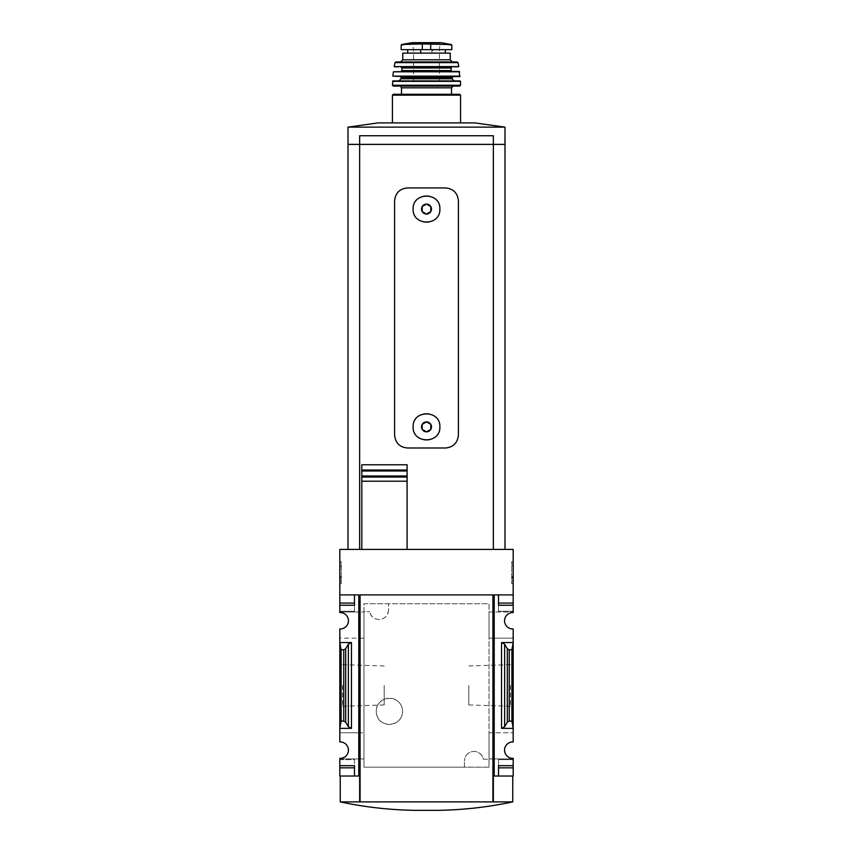 <?xml version="1.0" encoding="UTF-8"?>
<svg xmlns="http://www.w3.org/2000/svg" width="853" height="853" viewBox="0 0 853 853"><rect width="100%" height="100%" fill="white"/><g stroke="black" fill="none" stroke-linecap="round" stroke-linejoin="round"><path stroke-width="0.64" stroke-dasharray="4.26 3.2" d="M483.267 759.202L489.036 759.202L489.036 603.732L363.964 603.732L363.964 611.708L369.733 611.708L363.964 611.708L363.964 767.178L489.036 767.178L489.036 759.202L483.267 759.202A9.49 9.49 0 0 0 464.448 760.929C465.343 748.742 481.455 748.539 483.267 759.202M464.448 767.178L464.448 760.929L464.448 767.178L363.964 767.178L363.964 603.732L489.036 603.732L489.036 767.178L464.448 767.178M388.552 609.98C387.657 622.168 371.545 622.37 369.733 611.708A9.49 9.49 0 0 0 388.552 609.98L388.552 603.732L388.552 609.98M402.563 711.327C402.019 728.952 375.949 728.153 376.258 711.349C375.928 694.513 402.019 693.66 402.563 711.327A13.158 13.158 0 0 0 389.416 698.18A13.158 13.158 0 0 0 376.258 711.327A13.158 13.158 0 0 0 389.416 724.485A13.158 13.158 0 0 0 402.563 711.327M489.036 732.77L489.036 758.946L489.036 732.77L513.186 732.77L489.036 732.77M489.036 612.006L489.036 638.183L489.036 612.006L513.186 612.006L489.036 612.006M359.657 801.895L359.657 776.017L359.657 801.895L359.657 776.017L339.814 776.017L339.814 758.946L363.964 758.946L363.964 732.77L363.964 758.946L339.814 758.946L339.814 758.328A8.189 8.189 0 0 0 348.44 750.15A8.189 8.189 0 0 0 339.814 741.961L339.814 638.183L358.793 638.183L358.793 612.006L339.814 612.006L339.814 549.428L513.186 549.428L513.186 594.893L494.207 594.893L494.207 776.017L493.343 776.017L493.343 801.895L359.657 801.895L512.749 801.895L493.343 801.895L493.343 776.017L512.749 776.017L493.343 776.017L493.343 801.895L340.251 801.895M358.793 776.017L358.793 594.893L358.793 612.006L363.964 612.006L363.964 638.183L363.964 612.006L339.814 612.006L339.814 612.582A8.189 8.189 0 0 1 348.44 620.76A8.189 8.189 0 0 1 339.814 628.949L339.814 638.183L363.964 638.183L358.793 638.183L358.793 732.77L339.814 732.77L363.964 732.77L358.793 732.77L358.793 776.017L358.793 594.893L339.814 594.893L354.475 594.893L354.475 611.281L354.475 594.893L358.793 594.893L339.814 594.893M494.207 776.017L494.207 594.893L494.207 776.017L498.525 776.017L498.525 759.628L498.525 776.017L513.186 776.017L513.186 758.946L489.036 758.946L513.186 758.946L513.186 758.328A8.189 8.189 0 0 1 504.56 750.15A8.189 8.189 0 0 1 513.186 741.961L513.186 638.183L489.036 638.183L513.186 638.183L513.186 628.949A8.189 8.189 0 0 1 504.56 620.76A8.189 8.189 0 0 1 513.186 612.582L513.186 594.893L494.207 594.893L498.525 594.893L498.525 611.281L498.525 594.893L513.186 594.893M513.186 685.449L513.186 708.982L513.186 685.449M339.814 685.449L339.814 708.982L339.814 685.449M513.186 642.544L501.543 642.544L504.645 644.164L507.311 648.76L509.252 649.783L511.896 649.783L513.186 642.544M501.543 728.366L504.645 726.735L507.311 722.139L509.252 721.126L511.896 721.126L513.186 728.366L501.543 728.366L501.543 642.544M348.355 726.735L351.457 728.366L339.814 728.366L341.104 721.126L343.748 721.126L345.689 722.139L348.355 726.735L348.355 644.164L351.457 642.544L339.814 642.544L341.104 649.783L343.748 649.783L345.689 648.76L348.355 644.164M339.814 583.719L339.814 561.722L339.814 583.719L341.328 583.719L339.814 583.719M339.814 603.082L339.814 605.235L339.814 603.082L354.475 603.082L354.475 611.281L354.475 603.082L339.814 603.082L354.475 603.082L354.475 605.235L339.814 605.235M513.186 561.722L513.186 583.719L513.186 561.722L511.672 561.722L513.186 561.722M513.186 603.082L498.525 603.082L513.186 603.082L513.186 611.281L513.186 603.082L498.525 603.082L498.525 611.281L498.525 605.235L513.186 605.235M339.814 759.628L339.814 767.828L339.814 759.628L354.475 759.628L354.475 776.017L354.475 759.628L339.814 759.628M513.186 765.674L498.525 765.674L513.186 765.674L513.186 767.828L513.186 765.674L498.525 765.674L498.525 767.828L498.525 759.628L498.525 767.828L513.186 767.828M348.013 144.424L359.657 144.424L359.657 549.428L493.343 549.428L348.013 549.428L359.657 549.428L359.657 144.424L504.987 144.424M445.479 187.937L407.521 187.937C399.716 188.662 395.397 192.97 394.587 200.881L394.587 435.062C395.397 442.963 399.705 447.271 407.521 447.996L445.479 447.996C453.284 447.281 457.603 442.963 458.413 435.062L458.413 200.881C457.603 192.981 453.295 188.673 445.479 187.937M361.811 477.062L361.811 470.014M407.094 464.778L361.811 464.778M407.094 549.428L407.094 481.209M407.094 476.006L407.094 470.984M493.343 549.428L504.987 549.428L493.343 549.428L493.343 144.424M492.917 594.893L360.083 594.893L360.083 801.895M339.814 767.828L354.475 767.828L339.814 767.828L354.475 767.828L354.475 765.674L339.814 765.674M511.672 583.719L513.186 583.719L511.672 583.719L511.672 561.722L511.672 583.719M511.672 577.556L511.672 564.1L511.672 581.042L513.186 581.042L513.186 565.731L513.186 581.042L511.672 581.042L511.672 577.556L513.186 577.556M511.672 565.731L513.186 565.731L513.186 564.1L513.186 565.731L511.672 565.731M511.672 564.1L513.186 564.1L511.672 564.1M511.672 578.59L513.186 578.59M511.672 577.364L513.186 577.364M511.672 576.447L513.186 576.447M341.328 583.719L341.328 561.722L339.814 561.722L341.328 561.722L341.328 583.719M339.814 566.253L341.328 566.253L339.814 566.253L339.814 564.1L341.328 564.1L339.814 564.1L339.814 566.253L341.328 566.253L341.328 564.1L341.328 579.187L341.328 577.033L339.814 577.033L341.328 577.033L341.328 581.341L339.814 581.341L339.814 566.253L339.814 579.187L341.328 579.187L339.814 579.187L339.814 577.033L339.814 581.341L341.328 581.341L341.328 566.925L339.814 566.925M341.328 566.253L341.328 566.925M512.749 801.895L493.343 801.895M437.514 810.35L415.486 810.35M513.186 759.628L498.525 759.628L513.186 759.628M513.186 611.281L498.525 611.281L513.186 611.281M354.475 611.281L339.814 611.281L354.475 611.281M341.104 721.126L341.104 649.783M511.896 721.126L511.896 649.783M510.446 685.449L510.446 706.241L510.446 685.449M468.819 685.449L468.819 704.941L468.819 685.449M384.181 685.449L384.181 704.941L384.181 685.449M342.554 685.449L342.554 706.241L342.554 685.449M359.657 549.428L359.657 144.424M417.053 199.613A13.371 13.371 0 0 0 417.042 218.528M417.128 218.603A13.371 13.371 0 0 0 426.329 222.441M426.489 222.441A13.371 13.371 0 0 0 435.947 218.528M435.968 218.517A13.371 13.371 0 0 0 439.871 209.081M439.871 208.953A13.371 13.371 0 0 0 436.064 199.741M435.958 199.634A13.371 13.371 0 0 0 426.511 195.7M426.404 195.71A13.371 13.371 0 0 0 417.149 199.517M417.053 417.405A13.371 13.371 0 0 0 417.042 436.32M417.128 436.395A13.371 13.371 0 0 0 426.329 440.233M426.489 440.233A13.371 13.371 0 0 0 435.947 436.32M435.968 436.309A13.371 13.371 0 0 0 439.871 426.873M439.871 426.745A13.371 13.371 0 0 0 436.064 417.533M435.958 417.416A13.371 13.371 0 0 0 426.511 413.492M426.404 413.492A13.371 13.371 0 0 0 417.149 417.309M360.318 144.424L504.208 144.424L360.318 144.424M492.682 144.381L504.208 144.381L492.682 144.424M348.013 144.381L504.987 144.381M474.918 122.907L378.082 122.907M493.343 144.381L493.343 135.755L493.343 144.381L493.343 135.755L359.657 135.755L493.343 135.755L359.657 135.755L359.657 144.381M504.987 127.129L348.013 127.129M451.834 45.145L430.701 43.929L401.699 44.505M451.834 49.655L401.166 49.655M432.62 53.11L407.691 53.11L432.62 53.11L432.62 49.655L407.691 49.655L432.62 49.655M450.224 53.11L402.776 53.11M460.567 122.907L392.433 122.907L460.567 122.907M459.703 94.288L393.297 94.288M451.514 94.288L401.486 94.288L451.514 94.288M453.242 86.1L399.758 86.1L453.242 86.1M459.703 86.1L393.297 86.1M454.105 80.918L392.966 80.918M452.804 76.61L400.196 76.61L452.804 76.61M459.682 76.61L393.318 76.61M459.191 71.439L393.809 71.439M451.941 71.439L401.059 71.439L451.941 71.439M451.941 67.12L401.059 67.12M458.37 67.12L394.63 67.12M457.144 61.949L395.856 61.949M452.378 61.949L400.622 61.949L452.378 61.949M439.434 81.355L413.566 81.355L439.434 81.355L439.434 49.442L413.566 49.442L439.434 49.442L440.095 43.226L412.905 43.226L440.095 43.226L440.852 42.661L412.148 42.661M351.457 728.366L351.457 642.544M341.328 577.492L339.814 577.492M341.328 576.596L339.814 576.596M343.748 721.126L343.748 649.783M345.689 722.139L345.689 648.76M504.645 726.735L504.645 644.164M507.311 722.139L507.311 648.76M509.252 721.126L509.252 649.783M430.701 43.929L430.701 49.655M422.299 43.929L422.299 49.655M460.567 95.152L392.433 95.152M451.514 87.827L401.486 87.827M460.567 85.225L392.433 85.225M460.46 81.334L392.54 81.334M451.941 78.764L401.059 78.764M451.941 77.474L401.059 77.474M460.108 76.141L392.892 76.141M459.618 71.812L393.382 71.812M451.077 70.575L401.923 70.575M451.077 67.984L401.923 67.984M458.797 66.609L394.203 66.609M457.986 62.621L395.014 62.621M450.224 59.795L402.776 59.795M420.38 49.655L420.38 53.11M421.083 49.655L421.083 53.11M431.917 49.655L431.917 53.11M451.301 44.505L448.646 44.505M468.819 704.941L510.446 706.241L513.186 708.982M468.819 665.969L510.446 664.668L513.186 661.928M384.181 665.969L342.554 664.668L339.814 661.928M384.181 704.941L342.554 706.241L339.814 708.982M413.566 81.355L413.566 49.442L412.266 42.65"/><path stroke-width="1.28" d="M339.814 603.082L339.814 605.235L354.475 605.235L354.475 594.893L354.475 603.082L339.814 603.082L339.814 549.428L513.186 549.428L513.186 612.582A8.189 8.189 0 0 0 504.56 620.76A8.189 8.189 0 0 0 513.186 628.949L513.186 642.544L501.543 642.544L504.645 644.164L507.311 648.76L509.252 649.783L511.896 649.783L513.186 642.544L513.186 741.961A8.189 8.189 0 0 0 504.56 750.15A8.189 8.189 0 0 0 513.186 758.328L513.186 776.017L498.525 776.017L498.525 767.828L513.186 767.828M339.814 605.235L339.814 612.582A8.189 8.189 0 0 1 348.44 620.76A8.189 8.189 0 0 1 339.814 628.949L339.814 728.366L351.457 728.366L348.355 726.735L345.689 722.139L343.748 721.126L341.104 721.126L339.814 728.366L339.814 741.961A8.189 8.189 0 0 1 348.44 750.15A8.189 8.189 0 0 1 339.814 758.328L339.814 776.017L358.793 776.017L358.793 594.893L339.814 594.893M493.343 549.428L493.343 144.424L348.013 144.424L348.013 549.428M430.808 429.358A4.979 4.979 0 0 0 426.5 421.883A4.979 4.979 0 0 0 422.192 429.358A4.979 4.979 0 0 0 430.808 429.358L430.808 424.378L426.5 421.883L422.192 424.378L422.192 429.358L426.5 431.842L430.808 429.358L430.808 424.378L426.5 421.883L422.192 424.378L422.192 429.358L426.5 431.842L430.808 429.358M430.808 211.565A4.979 4.979 0 0 0 426.5 204.091A4.979 4.979 0 0 0 422.192 211.565A4.979 4.979 0 0 0 430.808 211.565L430.808 206.586L426.5 204.091L422.192 206.586L422.192 211.565L426.5 214.05L430.808 211.565L430.808 206.586L426.5 204.091L422.192 206.586L422.192 211.565L426.5 214.05L430.808 211.565M413.129 209.07C412.33 226.312 440.66 226.312 439.871 209.081C440.692 191.861 412.34 191.818 413.129 209.07L413.129 209.07M445.479 187.937C453.295 188.673 457.603 192.981 458.413 200.881L458.413 435.062C457.613 442.952 453.306 447.26 445.479 447.996L407.521 447.996C399.705 447.271 395.397 442.963 394.587 435.062L394.587 200.881C395.387 192.991 399.694 188.673 407.521 187.937L445.479 187.937M413.129 426.863C412.33 444.104 440.66 444.104 439.871 426.873C440.692 409.653 412.34 409.6 413.129 426.863L413.129 426.863M359.657 549.428L359.657 144.424M361.811 481.209L361.811 549.428L361.811 477.062L361.811 481.209L407.094 481.209L407.094 464.778L407.094 470.984L361.811 470.984L361.811 464.778L361.811 470.014L407.094 470.014M407.094 477.062L361.811 477.062L361.811 476.006L407.094 476.006L407.094 549.428M361.811 476.006L361.811 470.984M513.186 594.893L494.207 594.893L494.207 776.017L493.343 776.017L493.343 801.895L492.917 594.893L492.917 801.895L359.657 801.895L359.657 776.017L358.793 776.017M494.207 776.017L498.525 776.017L498.525 765.674L513.186 765.674M504.645 726.735L501.543 728.366L513.186 728.366L511.896 721.126L509.252 721.126L507.311 722.139L504.645 726.735L504.645 644.164M513.186 603.082L498.525 603.082L498.525 594.893L498.525 605.235L513.186 605.235M351.457 642.544L339.814 642.544L341.104 649.783L343.748 649.783L345.689 648.76L348.355 644.164L351.457 642.544L351.457 728.366M339.814 765.674L354.475 765.674L354.475 776.017L354.475 767.828L339.814 767.828M492.917 594.893L360.083 594.893L360.083 801.895M493.343 801.895L512.749 801.895C487.948 807.162 462.87 809.987 437.514 810.35L415.486 810.35C390.13 809.987 365.052 807.162 340.251 801.895L359.657 801.895M341.104 721.126L341.104 649.783M511.896 721.126L511.896 649.783M361.811 464.778L407.094 464.778M504.987 549.428L504.987 144.424L493.343 144.424M504.987 127.129L504.987 144.381L348.013 144.381L348.013 127.129L504.987 127.129L474.918 122.907L378.082 122.907L348.013 127.129M493.343 144.381L493.343 135.755L359.657 135.755L359.657 144.381M451.301 44.505L440.852 42.661L412.148 42.661L401.699 44.505L401.166 45.145L404.354 44.505L401.166 45.145L401.166 49.655L451.834 49.655L451.834 45.145L448.646 44.505L451.834 45.145M401.699 44.505L422.299 43.929L448.646 44.505M450.224 59.795L402.776 59.795L402.776 53.11L450.224 53.11L450.224 59.795L452.378 61.949M460.567 122.907L460.567 95.152L459.703 94.288L393.297 94.288L392.433 95.152L460.567 95.152M451.514 94.288L451.514 87.827L453.242 86.1M460.567 85.225L392.433 85.225L393.297 86.1L459.703 86.1L460.567 85.225L460.46 81.334L454.105 80.918L451.941 78.764L452.804 76.61M392.433 85.225L392.966 80.918L460.034 80.918M460.108 76.141L392.892 76.141L459.682 76.61L459.191 71.439L393.382 71.812L459.618 71.812M401.059 71.439L401.923 70.575L451.077 70.575L451.941 71.439M451.077 70.575L451.077 67.984L451.941 67.12L401.059 67.12L401.923 67.984L451.077 67.984M458.797 66.609L394.203 66.609L458.797 66.609L457.986 62.621L457.144 61.949L395.856 61.949L395.014 62.621L457.986 62.621M501.543 728.366L501.543 642.544M343.748 721.126L343.748 649.783M345.689 722.139L345.689 648.76M348.355 726.735L348.355 644.164M507.311 722.139L507.311 648.76M509.252 721.126L509.252 649.783M422.299 43.929L422.299 49.655M430.701 43.929L430.701 49.655M401.486 94.288L401.486 87.827L451.514 87.827M392.54 81.334L460.46 81.334M398.895 80.918L401.059 78.764L451.941 78.764M401.059 78.764L401.059 77.474L451.941 77.474M512.749 776.017L512.749 801.895M340.251 776.017L340.251 801.895M392.433 122.907L392.433 95.152M401.486 87.827C400.739 86.313 400.164 85.737 399.758 86.1M401.059 77.474L400.196 76.61M392.892 76.141L393.382 71.812M401.923 70.575L401.923 67.984M394.203 66.609L395.014 62.621M402.776 59.795L400.622 61.949M407.691 49.655L407.691 53.11M445.309 49.655L445.309 53.11M412.148 42.661L412.905 43.226M440.734 42.65L412.266 42.65L440.734 42.65"/></g></svg>
